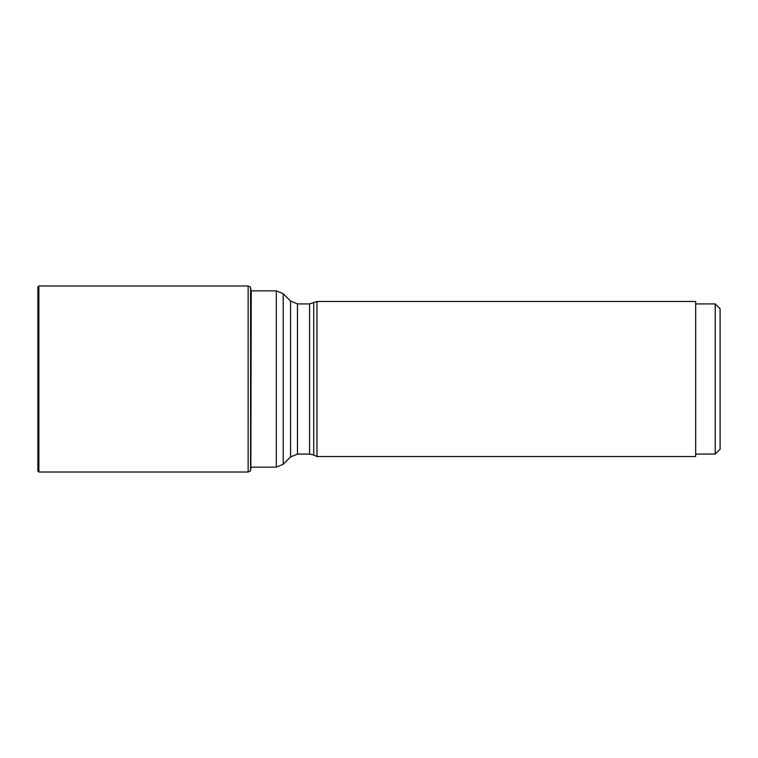 <?xml version="1.0" encoding="UTF-8"?>
<svg xmlns="http://www.w3.org/2000/svg" width="758" height="758" viewBox="0 0 758 758"><rect width="100%" height="100%" fill="white"/><g stroke="black" fill="none" stroke-linecap="round" stroke-linejoin="round"><path stroke-width="1.14" d="M250.576 287.254L250.576 470.746M38.876 285.974L37.9 286.95L37.9 471.05L38.876 472.026L38.876 285.974L248.141 285.974L248.141 472.026L250.396 470.974M313.708 303.001L313.708 454.999L316.986 456.524L316.986 301.476L309.577 303.92L297.468 303.92L290.56 301.059L283.217 293.716L283.217 464.284L276.31 467.146L276.31 290.854L283.217 293.716M695.673 301.476L695.673 456.524L695.673 301.476L316.986 301.476M715.22 454.08L720.1 449.2L720.1 308.8L715.22 303.92L715.22 454.08L695.683 454.08M251.239 290.854L250.841 469.325M313.708 454.999L309.577 454.08L297.468 454.08L290.56 456.941L290.56 301.059M297.468 454.08L297.468 303.92M309.577 454.08L309.577 303.92M250.955 289.3L250.841 288.675M248.141 285.974L250.396 287.026M38.876 472.026L248.141 472.026M276.31 467.146L251.239 467.146M290.56 456.941L283.217 464.284M276.31 290.854L250.955 290.854M695.673 456.524L316.986 456.524M715.22 303.92L695.683 303.92"/></g></svg>
